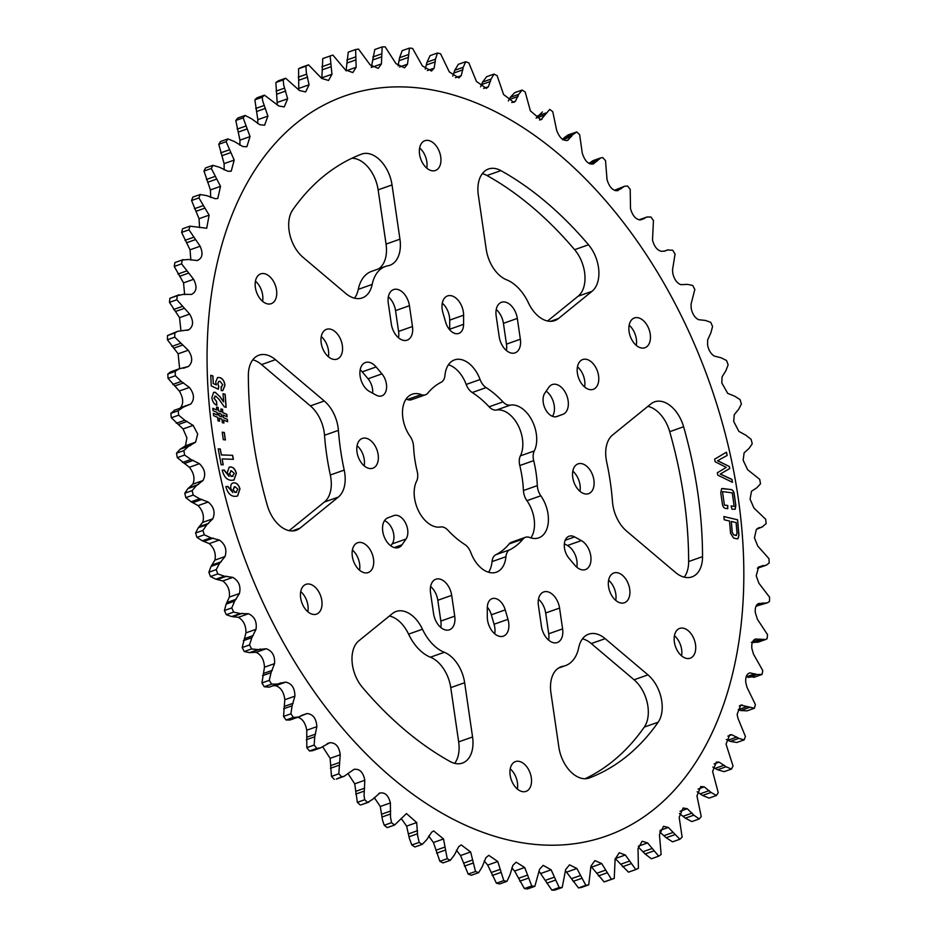 <?xml version="1.0" encoding="UTF-8"?>
<svg xmlns="http://www.w3.org/2000/svg" width="937" height="937" viewBox="0 0 937 937"><rect width="100%" height="100%" fill="white"/><g stroke="black" fill="none" stroke-linecap="round" stroke-linejoin="round"><path stroke-width="1.41" d="M550.534 321.332L558.475 318.521A30.218 19.138 70.5 0 1 554.751 320.618A30.218 19.138 70.5 0 1 528.421 302.862A40.303 25.522 70.5 0 0 506.589 279.8A30.218 19.138 -109.5 0 1 486.244 249.371L478.327 195.119A30.218 19.138 -109.5 0 1 488.493 169.011A30.218 19.138 -109.5 0 1 494.314 168.402A30.218 19.138 -109.5 0 1 500.873 170.616L486.982 175.524A30.218 19.138 70.5 0 0 482.321 173.65M338.409 430.364L324.518 435.272A30.218 19.138 70.5 0 0 310.393 405.897L324.284 400.989A30.218 19.138 -109.5 0 1 338.409 430.364A201.49 127.619 70.5 0 0 344.207 470.093A30.218 19.138 -109.5 0 1 338.304 497.102L300.027 528.152A30.218 19.138 -109.5 0 1 296.315 530.248A30.218 19.138 -109.5 0 1 267.291 505.324A332.096 210.345 70.5 0 1 248.352 375.444A30.218 19.138 -109.5 0 1 258.952 355.193A30.218 19.138 -109.5 0 1 264.773 354.584A30.218 19.138 -109.5 0 1 275.455 359.667L261.564 364.587A30.218 19.138 70.5 0 0 252.779 359.831M684.221 577.169A30.218 19.138 70.5 0 0 688.648 561.556L702.539 556.648A30.218 19.138 -109.5 0 1 691.939 576.899A30.218 19.138 -109.5 0 1 675.436 572.413L626.607 531.103A30.218 19.138 -109.5 0 1 612.482 501.728A201.49 127.619 70.5 0 0 606.684 462A30.218 19.138 -109.5 0 1 612.587 434.991L650.864 403.941A30.218 19.138 -109.5 0 1 654.576 401.844A30.218 19.138 -109.5 0 1 660.409 401.235A30.218 19.138 -109.5 0 1 683.6 426.768L669.709 431.676A30.218 19.138 70.5 0 0 647.865 406.365M378.536 268.907A30.218 19.138 70.5 0 0 386.056 244.1L399.947 239.193A30.218 19.138 -109.5 0 1 389.78 265.312A30.218 19.138 -109.5 0 1 387.918 265.803A40.303 25.522 70.5 0 0 385.435 266.459A40.303 25.522 70.5 0 0 372.176 284.438A30.218 19.138 -109.5 0 1 362.221 297.919A30.218 19.138 -109.5 0 1 345.718 293.433L302.92 257.218A30.218 19.138 -109.5 0 1 292.719 209.9A332.096 210.345 70.5 0 1 361.424 154.172A30.218 19.138 -109.5 0 1 361.729 154.055A30.218 19.138 -109.5 0 1 367.55 153.445A30.218 19.138 -109.5 0 1 392.029 184.94L378.138 189.848A30.218 19.138 70.5 0 0 353.659 158.353A30.218 19.138 70.5 0 0 351.902 158.259M309.023 584.02A15.8 10.002 -109.5 0 1 321.356 598.181A15.8 10.002 -109.5 0 1 316.507 614.133A15.8 10.002 -109.5 0 1 313.462 614.449A15.8 10.002 -109.5 0 1 301.117 600.289A15.8 10.002 -109.5 0 1 305.977 584.337A15.8 10.002 -109.5 0 1 309.023 584.02M300.73 591.61A15.8 10.002 -109.5 0 1 307.851 611.767M450.756 687.629A30.218 19.138 70.5 0 0 430.411 657.2L444.302 652.293A40.303 25.522 -109.5 0 1 422.47 629.231A30.218 19.138 70.5 0 0 401.961 610.865A30.218 19.138 70.5 0 0 396.14 611.463A30.218 19.138 70.5 0 0 392.416 613.571L358.871 640.779A30.218 19.138 -109.5 0 0 362.373 687.313A332.096 210.345 -109.5 0 0 450.018 761.476A30.218 19.138 -109.5 0 0 462.398 763.081A30.218 19.138 -109.5 0 0 472.564 736.974L464.647 682.722L450.756 687.629L458.673 741.881L472.564 736.974M518.512 761.277A15.8 10.002 -109.5 0 1 530.857 775.438A15.8 10.002 -109.5 0 1 525.997 791.39A15.8 10.002 -109.5 0 1 522.951 791.706A15.8 10.002 -109.5 0 1 510.618 777.546A15.8 10.002 -109.5 0 1 515.467 761.594A15.8 10.002 -109.5 0 1 518.512 761.277M510.232 768.867A15.8 10.002 -109.5 0 1 517.353 789.024M558.464 668.093L565.456 665.621A40.303 25.522 -109.5 0 0 578.715 647.654A30.218 19.138 -109.5 0 1 588.67 634.173A30.218 19.138 -109.5 0 1 594.491 633.564A30.218 19.138 -109.5 0 1 605.173 638.659L647.971 674.874A30.218 19.138 -109.5 0 1 658.172 722.193A332.096 210.345 -109.5 0 1 589.467 777.921A30.218 19.138 -109.5 0 1 589.162 778.038A30.218 19.138 -109.5 0 1 558.862 747.152L550.944 692.9A30.218 19.138 -109.5 0 1 561.111 666.781A30.218 19.138 -109.5 0 1 562.973 666.289L559.342 667.566M682.722 628.095A15.8 10.002 -109.5 0 1 695.055 642.255A15.8 10.002 -109.5 0 1 690.206 658.196A15.8 10.002 -109.5 0 1 687.161 658.512A15.8 10.002 -109.5 0 1 674.827 644.363A15.8 10.002 -109.5 0 1 679.676 628.411A15.8 10.002 -109.5 0 1 682.722 628.095M674.429 635.684A15.8 10.002 -109.5 0 1 681.562 655.841M268.169 303.998A15.8 10.002 70.5 0 0 271.215 303.682A15.8 10.002 70.5 0 0 276.064 287.729A15.8 10.002 70.5 0 0 263.73 273.569A15.8 10.002 70.5 0 0 260.685 273.897A15.8 10.002 70.5 0 0 255.836 289.838A15.8 10.002 70.5 0 0 268.169 303.998M262.571 301.316A15.8 10.002 70.5 0 0 255.438 281.159M432.379 170.815A15.8 10.002 70.5 0 0 435.424 170.487A15.8 10.002 70.5 0 0 440.273 154.546A15.8 10.002 70.5 0 0 427.94 140.386A15.8 10.002 70.5 0 0 424.894 140.702A15.8 10.002 70.5 0 0 420.034 156.655A15.8 10.002 70.5 0 0 432.379 170.815M426.768 168.133A15.8 10.002 70.5 0 0 419.647 147.976M641.868 348.072A15.8 10.002 70.5 0 0 644.914 347.756A15.8 10.002 70.5 0 0 649.774 331.803A15.8 10.002 70.5 0 0 637.429 317.643A15.8 10.002 70.5 0 0 634.384 317.959A15.8 10.002 70.5 0 0 629.535 333.912A15.8 10.002 70.5 0 0 641.868 348.072M636.27 345.39A15.8 10.002 70.5 0 0 629.149 325.233M486.127 387.613A90.666 57.426 70.5 0 1 502.993 401.891A12.813 8.117 70.5 0 0 508.686 405.159A12.813 8.117 70.5 0 0 510.325 405.124A27.7 17.545 70.5 0 1 531.888 420.268A27.7 17.545 70.5 0 1 534.277 450.955A12.813 8.117 70.5 0 0 533.68 460.629A90.666 57.426 70.5 0 1 537.323 485.624A12.813 8.117 70.5 0 0 540.813 495.778A27.7 17.545 70.5 0 1 538.681 537.873A27.7 17.545 70.5 0 1 533.352 538.424A27.7 17.545 70.5 0 1 529.639 537.475A12.813 8.117 70.5 0 0 525.458 537.299A12.813 8.117 70.5 0 0 522.998 539.068A90.666 57.426 70.5 0 1 509.775 549.785A12.813 8.117 70.5 0 0 505.933 556.707A27.7 17.545 70.5 0 1 496.352 572.202A27.7 17.545 70.5 0 1 491.011 572.765A27.7 17.545 70.5 0 1 470.807 552.561A12.813 8.117 70.5 0 0 464.764 544.479A90.666 57.426 70.5 0 1 447.898 530.201A12.813 8.117 70.5 0 0 440.566 526.969A27.7 17.545 70.5 0 1 437.005 527.062A27.7 17.545 70.5 0 1 417.82 509.388A27.7 17.545 70.5 0 1 416.614 481.138A12.813 8.117 70.5 0 0 417.211 471.463A90.666 57.426 70.5 0 1 413.568 446.469A12.813 8.117 70.5 0 0 410.078 436.314A27.7 17.545 70.5 0 1 412.21 394.219A27.7 17.545 70.5 0 1 421.252 394.618A12.813 8.117 70.5 0 0 422.974 395.051A12.813 8.117 70.5 0 0 425.433 394.793A12.813 8.117 70.5 0 0 427.893 393.025A90.666 57.426 70.5 0 1 441.116 382.308A12.813 8.117 70.5 0 0 444.958 375.386A27.7 17.545 70.5 0 1 454.539 359.89A27.7 17.545 70.5 0 1 480.084 379.532A12.813 8.117 70.5 0 0 486.127 387.613L472.236 392.521A90.666 57.426 -109.5 0 1 489.102 406.799A12.813 8.117 -109.5 0 0 494.795 410.066A12.813 8.117 -109.5 0 0 496.434 410.031A27.7 17.545 -109.5 0 1 517.997 425.175A27.7 17.545 -109.5 0 1 520.386 455.862A12.813 8.117 -109.5 0 0 519.789 465.537A90.666 57.426 -109.5 0 1 523.432 490.531A12.813 8.117 -109.5 0 0 526.922 500.686A27.7 17.545 -109.5 0 1 530.892 537.908M425.433 394.793L411.542 399.701A12.813 8.117 -109.5 0 1 409.071 399.958A12.813 8.117 -109.5 0 1 407.361 399.525A27.7 17.545 -109.5 0 0 406.108 399.092M365.125 572.87A15.8 10.002 70.5 0 0 368.171 572.554A15.8 10.002 70.5 0 0 373.031 556.601A15.8 10.002 70.5 0 0 360.686 542.441A15.8 10.002 70.5 0 0 357.641 542.757A15.8 10.002 70.5 0 0 352.792 558.71A15.8 10.002 70.5 0 0 365.125 572.87M352.406 550.031A15.8 10.002 -109.5 0 1 359.527 570.188M621.336 603.077A15.8 10.002 70.5 0 0 624.382 602.76A15.8 10.002 70.5 0 0 629.242 586.82A15.8 10.002 70.5 0 0 616.897 572.659A15.8 10.002 70.5 0 0 613.852 572.975A15.8 10.002 70.5 0 0 609.003 588.928A15.8 10.002 70.5 0 0 621.336 603.077M608.617 580.249A15.8 10.002 -109.5 0 1 615.738 600.406M571.722 535.941A13.704 8.679 70.5 0 0 569.087 536.222A13.704 8.679 70.5 0 0 564.273 545.252A13.704 8.679 70.5 0 0 568.946 558.218L574.768 565.14A15.8 10.002 -109.5 0 0 585.461 569.567A15.8 10.002 -109.5 0 0 590.778 556.016A15.8 10.002 -109.5 0 0 581.35 540.59L574.65 536.924A13.704 8.679 70.5 0 0 571.722 535.941M538.424 605.583A15.8 10.002 -109.5 0 1 543.729 591.938A15.8 10.002 -109.5 0 1 546.775 591.622A15.8 10.002 -109.5 0 1 559.565 608.078L562.598 628.879A15.8 10.002 70.5 0 1 557.292 642.524A15.8 10.002 70.5 0 1 541.457 626.384L538.424 605.583M494.748 598.38A13.704 8.679 70.5 0 0 492.112 598.649A13.704 8.679 70.5 0 0 487.31 607.762L487.287 616.886A15.8 10.002 -109.5 0 0 503.356 636.164A15.8 10.002 -109.5 0 0 507.971 619.322L505.242 609.882A13.704 8.679 70.5 0 0 494.748 598.38M430.54 592.863A15.8 10.002 -109.5 0 1 435.857 579.218A15.8 10.002 -109.5 0 1 438.903 578.902A15.8 10.002 -109.5 0 1 451.693 595.358L454.726 616.159A15.8 10.002 70.5 0 1 449.409 629.805A15.8 10.002 70.5 0 1 433.573 613.665L430.54 592.863M396.55 515.28A13.704 8.679 70.5 0 0 393.915 515.561A13.704 8.679 70.5 0 0 393.809 515.596L387.965 517.786A15.8 10.002 -109.5 0 0 383.936 536.069A15.8 10.002 -109.5 0 0 398.6 547.536A15.8 10.002 -109.5 0 0 402.067 544.784L406.037 539.009A13.704 8.679 70.5 0 0 406.342 524.755A13.704 8.679 70.5 0 0 396.55 515.28M329.555 329.004A15.8 10.002 -109.5 0 1 341.888 343.165A15.8 10.002 -109.5 0 1 337.039 359.117A15.8 10.002 -109.5 0 1 333.994 359.433A15.8 10.002 -109.5 0 1 321.649 345.273A15.8 10.002 -109.5 0 1 326.509 329.332A15.8 10.002 -109.5 0 1 329.555 329.004M328.383 356.751A15.8 10.002 70.5 0 0 321.262 336.594M585.766 359.222A15.8 10.002 -109.5 0 1 598.099 373.383A15.8 10.002 -109.5 0 1 593.25 389.335A15.8 10.002 -109.5 0 1 590.205 389.651A15.8 10.002 -109.5 0 1 577.86 375.491A15.8 10.002 -109.5 0 1 582.72 359.539A15.8 10.002 -109.5 0 1 585.766 359.222M584.594 386.969A15.8 10.002 70.5 0 0 577.473 366.812M442.92 312.771A15.8 10.002 -109.5 0 1 447.535 295.928A15.8 10.002 -109.5 0 1 450.58 295.612A15.8 10.002 -109.5 0 1 463.604 315.207L463.581 324.331A13.704 8.679 -109.5 0 1 458.779 333.443A13.704 8.679 -109.5 0 1 445.649 322.211L442.92 312.771M388.293 303.213A15.8 10.002 -109.5 0 1 393.599 289.568A15.8 10.002 -109.5 0 1 396.644 289.252A15.8 10.002 -109.5 0 1 409.434 305.708L412.467 326.509A15.8 10.002 -109.5 0 1 407.162 340.154A15.8 10.002 -109.5 0 1 391.326 324.015L388.293 303.213M496.165 315.933A15.8 10.002 -109.5 0 1 501.482 302.288A15.8 10.002 -109.5 0 1 504.516 301.972A15.8 10.002 -109.5 0 1 517.318 318.428L520.351 339.229A15.8 10.002 -109.5 0 1 515.034 352.874A15.8 10.002 -109.5 0 1 499.198 336.734L496.165 315.933M548.824 387.309A15.8 10.002 -109.5 0 1 552.291 384.557A15.8 10.002 -109.5 0 1 555.325 384.24A15.8 10.002 -109.5 0 1 567.646 398.307A15.8 10.002 -109.5 0 1 562.926 414.306L557.082 416.496A13.704 8.679 -109.5 0 1 556.976 416.532A13.704 8.679 -109.5 0 1 545.404 409.2A13.704 8.679 -109.5 0 1 544.854 393.083L548.824 387.309M369.541 391.502A15.8 10.002 -109.5 0 1 360.113 376.077A15.8 10.002 -109.5 0 1 365.43 362.525A15.8 10.002 -109.5 0 1 368.475 362.209A15.8 10.002 -109.5 0 1 376.124 366.953L381.945 373.875A13.704 8.679 -109.5 0 1 386.618 386.829A13.704 8.679 -109.5 0 1 381.804 395.871A13.704 8.679 -109.5 0 1 376.241 395.168L369.541 391.502M365.348 438.106A15.8 10.002 -109.5 0 1 377.681 452.266A15.8 10.002 -109.5 0 1 372.832 468.219A15.8 10.002 -109.5 0 1 369.787 468.535A15.8 10.002 -109.5 0 1 357.454 454.375A15.8 10.002 -109.5 0 1 362.303 438.434A15.8 10.002 -109.5 0 1 365.348 438.106M364.188 465.853A15.8 10.002 70.5 0 0 357.056 445.696M581.104 463.557A15.8 10.002 -109.5 0 1 593.437 477.718A15.8 10.002 -109.5 0 1 588.588 493.658A15.8 10.002 -109.5 0 1 585.543 493.975A15.8 10.002 -109.5 0 1 573.21 479.826A15.8 10.002 -109.5 0 1 578.059 463.874A15.8 10.002 -109.5 0 1 581.104 463.557M579.944 491.304A15.8 10.002 70.5 0 0 572.812 471.147M212.816 435.073A392.427 248.551 70.5 0 0 530.576 843.944A392.427 248.551 70.5 0 0 738.075 497.02A392.427 248.551 70.5 0 0 420.315 88.148A392.427 248.551 70.5 0 0 212.816 435.073M224.166 169.948L224.107 163.647L218.766 144.286L226.122 141.686L234.203 160.086L231.216 171.202L227.914 171.295L219.422 167.231L212.863 165.345A435.073 275.572 70.5 0 0 211.34 168.449L220.523 186.346L217.794 198.457L215.229 198.703L206.679 195.622L200.178 194.521A435.073 275.572 70.5 0 0 198.913 197.906L209.127 215.147L206.702 228.241L189.942 226.157A435.073 275.572 70.5 0 0 188.969 229.811L200.131 246.232C203.411 253.833 202.357 258.6 196.969 260.533L188.524 259.49L182.27 259.994A435.073 275.572 70.5 0 0 181.579 263.859L193.619 279.308C197.344 286.699 196.653 291.735 191.558 294.405L183.265 294.382L177.234 295.694A435.073 275.572 70.5 0 0 176.835 299.758L189.637 314.094C193.783 321.204 193.479 326.451 188.7 329.824L177.597 331.335L174.856 332.951A435.073 275.572 70.5 0 0 174.762 337.168L188.22 350.251C192.764 357.02 192.835 362.432 188.419 366.484L178.744 368.979L175.172 371.427A435.073 275.572 70.5 0 0 175.371 375.749L181.251 381.453L189.403 387.461C194.287 393.821 194.732 399.349 190.726 404.058L183.312 407.138L178.182 410.769A435.073 275.572 70.5 0 0 178.674 415.173L184.8 420.256L193.139 425.398L197.695 434.018L195.599 442.194L188.595 446.27L183.851 450.615A435.073 275.572 70.5 0 0 184.636 455.054L190.949 459.493L199.429 463.698C204.898 469.074 206.081 474.684 202.978 480.552L196.442 485.589L192.132 490.625A435.073 275.572 70.5 0 0 193.209 495.052L199.651 498.8L208.201 502.033C213.894 506.835 215.428 512.422 212.816 518.793L206.796 524.743L202.942 530.412A435.073 275.572 70.5 0 0 204.301 534.793L210.825 537.815L219.363 540.04C225.243 544.233 227.117 549.726 225.009 556.555L219.563 563.371L216.201 569.626A435.073 275.572 70.5 0 0 217.817 573.924L224.376 576.185L232.833 577.391C238.841 580.917 241.043 586.293 239.45 593.508L234.625 601.132L231.779 607.914A435.073 275.572 70.5 0 0 233.641 612.095L240.177 613.571L248.492 613.735C254.571 616.581 257.078 621.77 256.024 629.301L251.83 637.664L249.523 644.937A435.073 275.572 70.5 0 0 251.62 648.943L258.085 649.622L266.178 648.755C272.292 650.875 275.08 655.841 274.553 663.63L271.051 672.661L269.294 680.344A435.073 275.572 70.5 0 0 271.601 684.151L277.926 684.033L280.678 682.909M174.821 410.137L170.827 413.369A435.073 275.572 70.5 0 0 171.33 417.761L183.055 428.959L186.92 437.837L185.503 445.754L180.103 449.268L176.496 453.215A435.073 275.572 70.5 0 0 177.292 457.654L189.344 467.258C193.9 472.974 195.083 478.596 192.893 484.124L187.95 488.587L184.776 493.213A435.073 275.572 70.5 0 0 185.854 497.652L191.16 501.799L198.105 505.593C202.896 510.735 204.43 516.322 202.732 522.354L198.304 527.742L195.599 533.012A435.073 275.572 70.5 0 0 196.946 537.393L202.333 540.813L209.279 543.612C214.245 548.133 216.119 553.638 214.924 560.115L211.071 566.37L208.857 572.226A435.073 275.572 70.5 0 0 210.474 576.524L215.885 579.183L222.748 580.952C227.843 584.829 230.045 590.193 229.366 597.068L226.133 604.131L224.423 610.514A435.073 275.572 70.5 0 0 226.285 614.695L231.685 616.569L238.408 617.307C243.573 620.481 246.08 625.67 245.939 632.873L242.179 647.537A435.073 275.572 70.5 0 0 244.276 651.543L249.593 652.632L256.094 652.316C261.294 654.787 264.082 659.742 264.468 667.203L261.938 682.944A435.073 275.572 70.5 0 0 264.257 686.751L269.118 687.161L277.926 684.033M280.011 683.178L285.75 682.124C291.829 683.506 294.874 688.191 294.897 696.179L292.086 705.795L290.903 713.818A435.073 275.572 70.5 0 0 293.398 717.402L298.118 717.121L307.02 713.537C313.028 714.17 316.308 718.538 316.847 726.643L314.762 736.763L314.141 745.056A435.073 275.572 70.5 0 0 316.811 748.37L320.36 747.937L329.801 742.713C335.68 742.596 339.147 746.613 340.225 754.765L338.819 773.786A435.073 275.572 70.5 0 0 341.642 776.808L344.031 776.351L354.034 769.336M353.87 769.394C359.574 768.516 363.228 772.135 364.809 780.263L364.06 795.782L364.704 799.741A435.073 275.572 70.5 0 0 367.644 802.435L372.938 799.156L379.848 792.971M379.04 793.334C384.521 791.706 388.305 794.904 390.378 802.939L390.506 817.193L391.561 822.674A435.073 275.572 70.5 0 0 394.594 825.028L387.239 827.617L394.594 825.028L406.471 813.562L416.696 822.557L417.597 835.406L419.155 842.398A435.073 275.572 70.5 0 0 422.247 844.378L426.768 839.657L431.699 832.15L433.667 830.92L443.529 838.955L447.218 858.714A435.073 275.572 70.5 0 0 450.357 860.307L454.422 854.931L458.708 846.685L461.18 844.893L470.643 851.979L475.516 871.492A435.073 275.572 70.5 0 0 478.655 872.687L482.25 866.702L485.858 857.765L488.774 855.34L497.77 861.513L503.778 880.604A435.073 275.572 70.5 0 0 506.905 881.389L509.997 874.842L512.902 865.308L516.193 862.181L524.685 867.486L531.759 885.98A435.073 275.572 70.5 0 0 534.828 886.332L539.583 869.243L543.179 865.355L551.132 869.817L559.19 887.55A435.073 275.572 70.5 0 0 562.2 887.491L565.679 869.524L569.509 864.828L576.887 868.494L585.848 885.324A435.073 275.572 70.5 0 0 588.741 884.844L590.931 866.163L594.925 860.599L601.695 863.539L611.463 879.304A435.073 275.572 70.5 0 0 614.239 878.414L615.117 859.182L619.216 852.729L625.342 854.989L635.825 869.559A435.073 275.572 70.5 0 0 638.437 868.259L638.015 848.653L642.138 841.262L647.619 842.925L658.699 856.172A435.073 275.572 70.5 0 0 661.135 854.462L659.437 834.668L663.501 826.305L668.327 827.453L679.887 839.259A435.073 275.572 70.5 0 0 682.124 837.174L679.173 817.345L683.108 808.01L687.266 808.713L693.848 815.167L699.201 818.973A435.073 275.572 70.5 0 0 701.216 816.525L696.941 795.911L700.782 786.53L704.261 786.881L711.042 792.444L716.454 795.501A435.073 275.572 70.5 0 0 718.234 792.714L712.612 771.42L716.36 762.062L719.171 762.144L726.07 766.771L731.492 769.066A435.073 275.572 70.5 0 0 733.015 765.951L726.046 744.154L729.7 734.831L731.856 734.737L738.813 738.379L744.177 739.89A435.073 275.572 70.5 0 0 745.43 736.494L737.958 718.281L737.126 714.369L740.687 705.092L754.402 708.243A435.073 275.572 70.5 0 0 755.386 704.589L746.953 687.196L745.747 682.335C745.395 676.737 746.859 673.586 750.127 672.895L756.967 674.511L762.074 674.417A435.073 275.572 70.5 0 0 762.765 670.541L753.465 654.12L751.837 648.345C751.439 643.192 752.669 640.088 755.527 639.034L765.623 639.514L767.122 638.706A435.073 275.572 70.5 0 0 767.52 634.642L757.447 619.345L755.327 612.704C754.894 607.996 755.913 604.962 758.384 603.615L758.958 603.393M749.213 673.094L748.37 673.516M753.852 677.381L762.074 674.417M758.384 603.615L767.298 602.878L769.5 601.449A435.073 275.572 70.5 0 0 769.593 597.232L758.865 583.189L756.206 575.74L758.665 566.944L766.349 565.152L769.183 562.973A435.073 275.572 70.5 0 0 768.972 558.651L757.693 545.978L754.449 537.779L756.358 529.382L762.8 526.688L757.307 528.62M759.31 527.566L758.431 527.953M757.436 528.538L762.179 526.863L766.173 523.631A435.073 275.572 70.5 0 0 765.67 519.239L753.945 508.041L750.08 499.163L751.497 491.246L756.897 487.732L760.504 483.785A435.073 275.572 70.5 0 0 759.708 479.346L747.656 469.742L743.146 460.254L744.107 452.876L749.05 448.413L752.224 443.787A435.073 275.572 70.5 0 0 751.146 439.348L745.84 435.201L738.895 431.407L733.694 421.392L734.268 414.646L738.696 409.258L741.401 403.988A435.073 275.572 70.5 0 0 740.054 399.607L734.667 396.187L727.721 393.388L721.806 382.94L722.076 376.885L725.929 370.63L728.143 364.774A435.073 275.572 70.5 0 0 726.526 360.476L721.115 357.817L714.252 356.048C710.937 353.963 708.723 350.368 707.611 345.238L707.634 339.932L710.867 332.869L712.577 326.486A435.073 275.572 70.5 0 0 710.714 322.305L705.315 320.431L698.592 319.693C694.973 317.877 692.513 314.188 691.225 308.624L691.061 304.127L694.821 289.463A435.073 275.572 70.5 0 0 692.724 285.457L687.407 284.368L680.906 284.684C676.982 283.197 674.289 279.449 672.801 273.44L672.532 269.797L675.062 254.056A435.073 275.572 70.5 0 0 672.743 250.249L667.566 249.968L665.422 250.87M766.349 565.152L757.377 568.279M767.298 602.878L756.054 606.145M765.623 639.514L757.939 642.232L751.369 642.278M754.73 677.006L746.098 676.901M754.402 708.243L747.058 710.843L740.652 710.539L738.262 709.649L747.222 706.486M744.177 739.89L736.822 742.479L730.321 741.378L726.304 739.492M731.492 769.066L724.137 771.655L717.578 769.769L712.834 767.052M716.454 795.501L709.098 798.101L702.551 795.443L697.14 791.788M699.201 818.973L691.846 821.573L685.357 818.165L679.36 813.48M679.887 839.259L672.543 841.848L666.16 837.737L659.66 831.939M658.699 856.172L651.356 858.772L645.136 853.982L638.495 847.224M635.825 869.559L628.469 872.16L615.258 858.561L625.342 854.989M601.695 863.539L591.61 867.112L604.119 881.904A435.073 275.572 70.5 0 0 606.883 881.003L614.239 878.414M565.362 870.625L578.492 887.925A435.073 275.572 70.5 0 0 581.397 887.444L588.741 884.844M538.927 871.105L551.846 890.15A435.073 275.572 70.5 0 0 554.845 890.091L562.2 887.491M511.789 867.838L514.6 871.047L524.404 888.569A435.073 275.572 70.5 0 0 527.484 888.932L534.828 886.332M484.206 860.857L487.685 865.085L496.423 883.204A435.073 275.572 70.5 0 0 499.55 883.978L506.905 881.389M456.413 850.222L460.547 855.54L468.16 874.092A435.073 275.572 70.5 0 0 471.311 875.275L478.655 872.687M428.654 836.038L433.444 842.515L439.875 861.314A435.073 275.572 70.5 0 0 443.002 862.907L450.357 860.307M401.188 818.423L406.611 826.118L409.352 838.322L411.8 844.987A435.073 275.572 70.5 0 0 414.892 846.966L422.247 844.378M374.238 797.551L380.293 806.499L382.483 820.027L384.217 825.274A435.073 275.572 70.5 0 0 387.239 827.617M368.92 802.095L361.354 804.766L367.644 802.435M348.002 773.575L354.725 783.836L357.36 802.33A435.073 275.572 70.5 0 0 360.288 805.035M344.031 776.351L336.278 779.092L341.642 776.808M322.644 746.707L330.14 758.326L331.475 776.386A435.073 275.572 70.5 0 0 334.286 779.408M320.36 747.937L312.396 750.748L309.468 750.97L316.811 748.37M296.935 717.098C302.03 718.07 305.31 722.45 306.762 730.216L306.797 747.656A435.073 275.572 70.5 0 0 309.468 750.97M298.118 717.121L289.943 720.014L286.054 719.991L293.398 717.402M273.135 685.732L275.665 685.685C280.842 687.407 283.888 692.092 284.813 699.74L283.548 716.418A435.073 275.572 70.5 0 0 286.054 719.991M664.86 251.046L661.335 251.315C657.142 250.226 654.202 246.454 652.503 240.013L653.452 220.582A435.073 275.572 70.5 0 0 650.946 217.009L647.057 216.986L640.065 219.902C635.637 219.281 632.452 215.522 630.507 208.611L630.203 189.344A435.073 275.572 70.5 0 0 627.532 186.03L624.604 186.252L617.296 190.715C612.646 190.656 609.226 186.931 607.024 179.553L605.525 160.614A435.073 275.572 70.5 0 0 602.714 157.592L600.722 157.908L593.215 164.034C588.424 164.596 584.782 160.977 582.275 153.164L579.64 134.67A435.073 275.572 70.5 0 0 576.712 131.965L572.554 134.846L568.045 140.093C563.488 141.405 559.705 138.207 556.707 130.501L552.783 111.726A435.073 275.572 70.5 0 0 549.761 109.383L540.883 119.784L530.389 110.882L525.2 92.013A435.073 275.572 70.5 0 0 522.108 90.034L518.723 94.344L515.397 101.278L513.792 102.391L503.556 94.485L497.125 75.686A435.073 275.572 70.5 0 0 493.998 74.093L491.07 79.059L488.376 86.754L486.362 88.383L476.453 81.46L468.84 62.908A435.073 275.572 70.5 0 0 465.689 61.725L463.241 67.3L461.227 75.674L458.849 77.912L449.315 71.915L440.577 53.796A435.073 275.572 70.5 0 0 437.45 53.022L435.494 59.16L434.182 68.132L431.488 71.036L422.4 65.953L412.596 48.431A435.073 275.572 70.5 0 0 409.516 48.068L407.501 64.196L404.55 67.851L395.953 63.622L385.154 46.85A435.073 275.572 70.5 0 0 382.155 46.909L381.418 63.915L378.255 68.366L370.197 64.934L358.508 49.075A435.073 275.572 70.5 0 0 355.603 49.556L356.165 67.277L352.851 72.582L345.39 69.888L332.881 55.096A435.073 275.572 70.5 0 0 330.117 55.997L331.967 74.246L328.571 80.465L321.742 78.439L308.531 64.84A435.073 275.572 70.5 0 0 305.907 66.152L306.317 72.571L309.069 84.787L305.626 91.943L299.465 90.514L285.644 78.228A435.073 275.572 70.5 0 0 283.208 79.938L283.7 85.033L287.647 98.772L284.239 106.9L278.757 105.986L264.457 95.152A435.073 275.572 70.5 0 0 262.219 97.237L262.688 100.938L267.912 116.094L264.585 125.207L259.83 124.715L251.643 118.835L245.154 115.427A435.073 275.572 70.5 0 0 243.14 117.875L250.05 136.591L246.864 146.711L242.824 146.559L234.449 141.557L227.902 138.899A435.073 275.572 70.5 0 0 226.122 141.686M239.86 145.212L239.954 140.163L235.784 120.475L243.14 117.875M257.64 123.52L257.827 119.655L254.876 99.826L262.219 97.237M277.34 105.061L275.865 82.538L283.208 79.938M298.786 89.999L298.563 68.741L305.907 66.152M331.967 74.246L321.883 77.818L322.761 58.586L330.117 55.997M731.926 479.404L732.5 482.321L717.824 475.188L717.344 472.763L726.292 467.399L715.154 461.754L714.638 459.177L726.491 452.161L727.147 455.452L717.672 460.699L729.349 466.509L729.747 468.512L720.319 474.017L731.926 479.404L732.359 482.25M227.094 416.766L223.088 415.044L223.369 417.597L227.363 419.319L227.621 421.744L223.627 420.022L223.943 423.02L222.35 422.704L221.987 419.307L219.258 418.113L219.586 421.181L217.993 420.865L217.618 417.387L213.613 415.653L213.355 413.24L217.361 414.986L217.091 412.409L213.086 410.675L212.828 408.251L216.834 409.996L216.517 407.091L218.122 407.408L218.473 410.722L221.202 411.917L220.886 408.954L222.479 409.27L222.842 412.62L226.836 414.353L227.094 416.766M218.216 448.882L220.289 448.964L221.39 454.913L232.634 455.312L233.383 459.317L222.139 458.919L223.217 464.799L221.144 464.717L218.216 448.882M226.004 487.24L225.852 486.596L227.89 486.397L232.903 492.557L230.9 488.751C230.326 485.015 231.334 483.035 233.934 482.813C236.733 482.801 238.748 484.827 239.966 488.903L237.588 496.001L235.515 496.341C231.146 496.598 227.972 493.565 226.004 487.24M232.903 483.035L233.817 482.848C236.616 482.848 238.63 484.874 239.849 488.95L239.966 488.903M727.744 508.674L726.14 508.463C723.961 508.334 722.685 506.694 722.31 503.544L720.776 492.686L721.642 488.645L730.45 489.465C732.629 489.606 733.917 491.257 734.28 494.408L735.814 505.277L735.217 509.224L731.984 509.213L731.106 505.933L734.163 506.32L732.265 492.862L722.486 491.609L724.383 505.066L727.756 505.5L727.744 508.674M444.302 652.293A30.218 19.138 -109.5 0 1 464.647 682.722M565.456 665.621A40.303 25.522 -109.5 0 1 562.973 666.289M702.539 556.648A332.096 210.345 70.5 0 0 683.6 426.768M547.571 321.004L578.129 296.221A30.218 19.138 70.5 0 0 574.627 249.687L588.518 244.78A332.096 210.345 70.5 0 0 500.873 170.616M588.518 244.78A30.218 19.138 -109.5 0 1 592.02 291.313L578.129 296.221M558.475 318.521L592.02 291.313M324.284 400.989L275.455 359.667M399.947 239.193L392.029 184.94M736.646 538.763L733.589 538.037L730.567 533.34L729.501 521.019L724.16 519.754L723.879 516.545L737.606 519.789L738.953 535.332L737.958 538.775L736.646 538.763M222.374 470.761L222.233 470.128L224.294 470.058L229.143 476.418L227.246 472.564L229.237 467.153L230.49 466.931C233.313 467.094 235.269 469.214 236.37 473.29L234.016 480.025L231.65 480.294C227.246 480.271 224.154 477.097 222.374 470.761M222.21 432.203L224.306 432.449L225.395 439.933L223.287 439.676L222.21 432.203M215.815 396.164L214.046 398.12L216.564 401.481L216.845 405.276C213.987 404.128 212.336 401.54 211.891 397.499L213.636 392.31L215.287 392.322L220.031 396.726L223.627 401.903L223.018 393.739L225.161 394.29L226.133 407.326L224.306 406.845L219.141 399.467L215.815 396.164L214.796 396.175M221.085 386.922L222.748 384.814L220.136 381.359L218.836 381.312L217.899 383.643L218.743 386.419L218.333 389.23L211.223 385.88L210.766 375.268L212.933 375.96L213.261 383.491L216.353 384.943L215.686 381.921L217.595 377.517L220.054 377.623C222.959 378.817 224.587 381.441 224.915 385.494L222.795 390.635L221.249 390.647L221.085 386.922L221.811 386.911M430.411 657.2A40.303 25.522 -109.5 0 1 408.579 634.138A30.218 19.138 70.5 0 0 389.429 615.996M454.679 763.35A30.218 19.138 70.5 0 0 458.673 741.881M658.172 722.193L644.281 727.1A332.096 210.345 -109.5 0 1 585.098 778.741M644.281 727.1A30.218 19.138 70.5 0 0 634.08 679.782L647.971 674.874M582.498 638.823A30.218 19.138 -109.5 0 1 591.282 643.567L634.08 679.782M574.627 249.687A332.096 210.345 70.5 0 0 486.982 175.524M338.304 497.102L324.413 502.009L289.135 530.635M324.413 502.009A30.218 19.138 70.5 0 0 330.316 475L344.207 470.093M324.518 435.272A201.49 127.619 70.5 0 0 330.316 475M310.393 405.897L261.564 364.587M430.61 586.492A15.8 10.002 70.5 0 1 437.802 600.266L440.835 621.067A15.8 10.002 -109.5 0 1 440.765 627.439M494.701 633.799A15.8 10.002 70.5 0 0 494.08 624.229L507.971 619.322M487.322 607.188A13.704 8.679 -109.5 0 1 491.351 614.789L494.08 624.229M576.805 567.213A15.8 10.002 70.5 0 0 567.459 545.498L581.35 540.59M564.355 543.8L567.459 545.498M538.494 599.212A15.8 10.002 70.5 0 1 545.674 612.985L548.707 633.787A15.8 10.002 -109.5 0 1 548.649 640.17M384.51 520.667A13.704 8.679 -109.5 0 1 392.919 530.951A13.704 8.679 -109.5 0 1 392.146 543.917L390.811 545.849M449.678 329.812A13.704 8.679 70.5 0 0 449.69 329.238L449.713 320.114A15.8 10.002 70.5 0 0 442.299 303.201M398.506 337.788A15.8 10.002 70.5 0 0 398.576 331.417L395.543 310.615A15.8 10.002 70.5 0 0 388.351 296.83M506.39 350.508A15.8 10.002 70.5 0 0 506.46 344.137L503.427 323.335A15.8 10.002 70.5 0 0 496.235 309.561M552.49 416.333A15.8 10.002 70.5 0 0 546.189 391.151M372.645 393.2A13.704 8.679 70.5 0 0 368.054 378.782L362.232 371.86A15.8 10.002 70.5 0 0 360.195 369.787M505.933 556.707L492.042 561.614A27.7 17.545 -109.5 0 1 488.552 572.249M492.042 561.614A12.813 8.117 -109.5 0 1 495.884 554.692A90.666 57.426 -109.5 0 0 509.107 543.975A12.813 8.117 -109.5 0 1 511.567 542.207L525.458 537.299M472.236 392.521A12.813 8.117 -109.5 0 1 466.193 384.439A27.7 17.545 -109.5 0 0 448.448 364.751M688.648 561.556A332.096 210.345 70.5 0 0 669.709 431.676M385.435 266.459L371.544 271.379A40.303 25.522 70.5 0 0 358.285 289.346A30.218 19.138 -109.5 0 1 354.502 298.177M386.056 244.1L378.138 189.848M663.864 251.268L667.882 249.839L663.923 251.257M618.256 190.457L617.296 190.715M576.712 131.965L568.08 134.905L564.062 137.844L572.554 134.846M566.674 140.585L567.389 140.409M198.07 260.275L196.969 260.533M174.926 262.583L183.148 259.619L174.926 262.583A435.073 275.572 70.5 0 0 174.235 266.459L181.579 263.859M187.248 330.339L187.997 330.093M183.312 407.138L174.2 410.312M179.693 408.38L180.642 407.618C183.734 403.261 183.289 397.733 179.307 391.022L168.028 378.349L175.371 375.749M178.744 368.979L170.651 371.848L167.817 374.027A435.073 275.572 70.5 0 0 168.028 378.349M179.623 368.721L178.135 353.811L167.407 339.768L174.762 337.168M177.597 331.335L167.5 335.551A435.073 275.572 70.5 0 0 167.407 339.768M180.946 330.855L179.553 317.655L169.48 302.358L176.835 299.758M179.061 294.768L169.878 298.294A435.073 275.572 70.5 0 0 169.48 302.358M184.648 294.581L183.535 282.88L174.235 266.459M190.855 260.088L190.047 249.804L181.614 232.411L188.969 229.811M189.942 226.157L182.598 228.757A435.073 275.572 70.5 0 0 181.614 232.411M199.558 227.644L199.042 218.719L191.57 200.506L198.913 197.906M200.178 194.521L192.823 197.11A435.073 275.572 70.5 0 0 191.57 200.506M210.696 197.508L210.427 189.906L203.985 171.049L211.34 168.449M212.863 165.345L205.508 167.934A435.073 275.572 70.5 0 0 203.985 171.049M227.902 138.899L220.546 141.499A435.073 275.572 70.5 0 0 218.766 144.286M245.154 115.427L237.799 118.027A435.073 275.572 70.5 0 0 235.784 120.475M264.457 95.152L257.113 97.741A435.073 275.572 70.5 0 0 254.876 99.826M285.644 78.228L278.301 80.828A435.073 275.572 70.5 0 0 275.865 82.538M308.531 64.84L301.175 67.441A435.073 275.572 70.5 0 0 298.563 68.741M346.069 70.837L348.259 52.156L355.603 49.556M371.321 67.476L374.8 49.509L382.155 46.909M398.073 65.895L399.607 57.719L402.172 50.668L409.516 48.068M425.211 69.162L427.003 62.158L430.095 55.611L437.45 53.022M452.794 76.143L454.75 70.298L458.345 64.313L465.689 61.725M480.599 86.778L482.578 82.069L486.643 76.693L493.998 74.093M508.346 100.962L510.232 97.343L514.753 92.622L522.108 90.034M545.076 114.946L536.116 118.109L542.406 111.971M562.528 139.742L564.062 137.844M588.998 163.436L592.969 160.649L600.722 157.908M614.356 190.293L624.604 186.252M604.119 881.904L611.463 879.304M578.492 887.925L585.848 885.324M551.846 890.15L559.19 887.55M524.404 888.569L531.759 885.98M496.423 883.204L503.778 880.604M468.16 874.092L475.516 871.492M439.875 861.314L447.218 858.714M411.8 844.987L419.155 842.398M384.217 825.274L391.561 822.674M357.36 802.33L364.704 799.741M331.475 776.386L338.819 773.786M306.797 747.656L314.141 745.056M283.548 716.418L290.903 713.818M264.257 686.751L271.601 684.151M261.938 682.944L269.294 680.344M244.276 651.543L251.62 648.943M242.179 647.537L249.523 644.937M226.285 614.695L233.641 612.095M224.423 610.514L231.779 607.914M210.474 576.524L217.817 573.924M208.857 572.226L216.201 569.626M196.946 537.393L204.301 534.793M195.599 533.012L202.942 530.412M185.854 497.652L193.209 495.052M184.776 493.213L192.132 490.625M177.292 457.654L184.636 455.054M176.496 453.215L183.851 450.615M171.33 417.761L178.674 415.173M170.827 413.369L178.182 410.769M167.817 374.027L175.172 371.427M167.5 335.551L174.856 332.951M169.878 298.294L177.234 295.694M721.584 488.669L723.329 488.552M723.212 488.587L730.333 489.501C732.511 489.653 733.8 491.304 734.163 494.455L734.28 494.408M734.163 494.455L735.814 505.277M735.697 505.312L735.018 509.295M731.118 505.992L734.163 506.32M724.383 505.066L722.486 491.609M724.266 505.102L727.756 505.5M727.639 505.547L727.627 508.65M723.879 516.615L737.606 519.789M737.489 519.836L738.836 535.367L737.899 538.798M735.686 535.425L737.056 533.633L736.095 522.588L731.305 521.452L732.148 532.544L733.776 534.968L736.541 535.425M732.148 532.544L733.894 534.933L736.482 535.449M731.305 521.452L732.265 532.497M225.864 486.631L227.89 486.397M227.867 486.807L232.903 492.557M232.844 483.047L233.817 482.848M239.849 488.95L237.529 496.024M234.273 486.783L233.219 489.723L235.105 492.417L236.663 492.194M234.789 486.69L233.102 489.77L234.988 492.464L236.604 492.206M235.784 492.382L237.951 489.184L234.906 486.643M222.245 470.163L224.294 470.058M224.248 470.479L229.143 476.418M229.178 467.165L230.49 466.931M230.373 466.966C233.196 467.141 235.152 469.261 236.253 473.337L236.37 473.29M236.253 473.337L233.957 480.037M230.584 470.901L231.345 470.749L229.553 473.665L231.369 476.429L233.09 476.265M231.228 470.796L229.436 473.712L231.252 476.476L233.032 476.277M232.048 476.453L234.332 473.443L231.345 470.749M218.227 448.928L220.289 448.964M220.172 448.999L221.39 454.913M221.273 454.96L232.634 455.312M232.517 455.359L233.254 459.317M223.1 464.787L222.139 458.919M222.21 432.262L224.306 432.449M224.189 432.496L225.267 439.921M223.369 417.597L223.088 415.044M223.252 417.633L227.363 419.319M227.246 419.366L227.492 421.685M223.814 422.997L223.627 420.022M219.457 421.158L219.258 418.113M213.367 413.334L217.361 414.986M212.84 408.356L216.834 409.996M216.529 407.162L218.122 407.408M218.005 407.454L218.473 410.722M218.356 410.757L221.202 411.917M220.886 409.012L222.479 409.27M222.362 409.305L222.842 412.62M222.713 412.667L226.836 414.353M226.719 414.388L226.965 416.719M218.731 413.135L218.883 415.747L221.729 416.883L221.46 414.33L218.731 413.135L219 415.712L221.729 416.883M223.018 393.809L225.161 394.29M225.044 394.336L226.016 407.29M215.697 396.21L214.046 398.12M213.929 398.166L216.564 401.481M216.447 401.528L216.728 405.229M213.577 392.334L215.287 392.322M215.17 392.357L220.031 396.726M219.902 396.773L223.627 401.903M726.374 452.231L727.147 455.452M727.03 455.499L717.672 460.699M717.543 460.746L729.349 466.509M729.232 466.544L729.747 468.512M729.63 468.547L720.319 474.017M720.202 474.063L731.809 479.451M218.778 381.336L217.782 383.69L218.743 386.419M218.626 386.466L218.227 389.183M210.766 375.35L212.933 375.96M212.816 376.006L213.261 383.491M213.144 383.538L216.353 384.943M217.536 377.529L220.054 377.623M219.937 377.67C222.842 378.853 224.47 381.476 224.798 385.54L224.915 385.494M224.798 385.54L222.737 390.647M221.097 386.981L221.753 386.922M510.325 405.124L496.434 410.031M436.607 853.185L445.098 850.187M409.059 836.753L417.551 833.754M382.003 817.005L390.495 814.007M355.709 794.119L364.2 791.121M330.386 768.293L338.878 765.295M306.27 739.761L314.762 736.763M399.607 57.719L408.099 54.709M399.221 60.647L408.169 57.485M427.307 70.556L434.182 68.132M426.417 64.981L435.365 61.819M427.003 62.158L435.494 59.16M455.405 77.724L461.227 75.674M453.953 72.981L462.913 69.818M454.75 70.298L463.241 67.3M483.656 88.418L488.376 86.754M481.583 84.576L490.543 81.414M482.578 82.069L491.07 79.059M511.789 102.555L515.397 101.278M509.06 99.662L518.009 96.499M510.232 97.343L518.723 94.344M539.536 119.995L542.031 119.116M537.475 115.989L545.966 112.99M562.961 139.59L571.488 136.579M589.689 163.788L596.998 161.199M589.736 162.71L598.228 159.712M615.48 190.679L621.395 188.595M614.403 190.305L622.765 187.353M640.615 219.855L644.445 218.497M639.339 219.867L645.944 217.536M757.541 568.021L764.838 565.444M758.314 567.201L763.046 565.538M756.358 606.145L764.85 603.147M756.569 605.22L762.999 602.948M753.735 642.618L762.226 639.608M752.575 641.857L760.317 639.116M748.476 677.51L756.967 674.511M746.145 676.877L755.046 673.738M740.652 710.539L749.143 707.54M739.34 705.912L742.209 704.893M730.321 741.378L738.813 738.379M727.955 740.218L736.904 737.056M727.873 736.142L731.856 734.737M717.578 769.769L726.07 766.771M715.247 768.352L724.207 765.178M714.076 763.948L719.171 762.144M702.551 795.443L711.042 792.444M700.267 793.78L709.227 790.605M698.077 789.059L704.261 786.881M685.357 818.165L693.848 815.167M683.155 816.268L692.103 813.105M680.016 811.278L687.266 808.713M666.16 837.737L674.652 834.738M664.052 835.628L673 832.466M660.058 830.369L668.327 827.453M645.136 853.982L653.628 850.983M643.133 851.674L652.093 848.512M638.39 846.193L647.619 842.925M622.473 866.748L630.964 863.738M620.599 864.277L629.559 861.115M598.38 875.919L606.871 872.909M596.646 873.296L605.607 870.133M573.069 881.412L581.561 878.414M571.488 878.672L580.448 875.509M566.803 872.066L576.887 868.494M546.786 883.181L555.278 880.183M545.369 880.347L554.317 877.184M541.047 873.378L551.132 869.817M519.742 881.202L528.234 878.203M518.501 878.297L527.449 875.135M514.6 871.047L524.685 867.486M492.194 875.509L500.686 872.511M491.14 872.558L500.1 869.395M487.685 865.085L497.77 861.513M464.401 866.139L472.892 863.141M463.534 863.176L472.494 860.014M460.547 855.54L470.643 851.979M435.939 850.234L444.888 847.071M433.444 842.515L443.529 838.955M408.591 833.848L417.551 830.674M406.611 826.118L416.696 822.557M381.757 814.159L390.706 810.997M380.293 806.499L390.378 802.939M355.65 791.367L364.61 788.204M354.725 783.836L364.809 780.263M330.538 765.658L339.487 762.495M330.14 758.326L340.225 754.765M327.154 743.65L329.801 742.713M306.633 737.267L315.582 734.104M306.762 730.216L316.847 726.643M300.836 715.727L307.02 713.537M283.595 708.794L292.086 705.795M284.145 706.463L293.105 703.3M284.813 699.74L294.897 696.179M275.665 685.685L285.75 682.124M262.559 675.659L271.051 672.661M263.297 673.527L272.245 670.365M264.468 667.203L274.553 663.63M256.094 652.316L266.178 648.755M251.303 652.222L260.252 649.048M249.593 652.632L258.085 649.622M243.339 640.674L251.83 637.664M244.264 638.741L253.213 635.567M245.939 632.873L256.024 629.301M238.408 617.307L248.492 613.735M233.477 616.452L242.437 613.278M231.685 616.569L240.177 613.571M226.133 604.131L234.625 601.132M227.211 602.421L236.171 599.258M229.366 597.068L239.45 593.508M222.748 580.952L232.833 577.391M217.735 579.347L226.695 576.185M215.885 579.183L224.376 576.185M211.071 566.37L219.563 563.371M212.312 564.906L221.273 561.743M214.924 560.115L225.009 556.555M209.279 543.612L219.363 540.04M204.231 541.27L213.191 538.107M202.333 540.813L210.825 537.815M198.304 527.742L206.796 524.743M199.698 526.535L208.646 523.373M202.732 522.354L212.816 518.793M198.105 505.593L208.201 502.033M193.081 502.537L202.041 499.374M191.16 501.799L199.651 498.8M187.95 488.587L196.442 485.589M189.461 487.65L198.421 484.488M192.893 484.124L202.978 480.552M189.344 467.258L199.429 463.698M184.378 463.522L193.338 460.348M182.457 462.491L190.949 459.493M180.103 449.268L188.595 446.27M181.719 448.612L190.679 445.45M185.503 445.754L195.599 442.194M183.055 428.959L193.139 425.398M178.217 424.555L187.166 421.392M176.308 423.255L184.8 420.256M180.642 407.618L190.726 404.058M179.307 391.022L189.403 387.461M174.633 385.997L183.593 382.835M172.759 384.451L181.251 381.453M183.511 368.218L188.419 366.484M178.135 353.811L188.22 350.251M173.673 348.213L182.633 345.05M171.858 346.409L180.349 343.41M179.553 317.655L189.637 314.094M175.348 311.529L184.308 308.367M173.603 309.491L182.094 306.493M183.535 282.88L193.619 279.308M179.635 276.274L188.583 273.112M177.971 274.026L186.463 271.027M190.047 249.804L200.131 246.232M186.498 242.777L195.446 239.614M184.94 240.34L193.432 237.342M199.042 218.719L209.127 215.147M195.868 211.34L204.828 208.178M194.439 208.728L202.931 205.73M210.427 189.906L220.523 186.346M207.674 182.246L216.623 179.084M206.386 179.494L214.878 176.484M224.107 163.647L234.203 160.086M221.8 155.765L230.748 152.602M220.652 152.872L229.143 149.873M239.954 140.163L250.05 136.591M238.115 132.129L247.063 128.966M237.143 129.13L245.635 126.132M257.827 119.655L267.912 116.094M256.48 111.55L265.429 108.376M255.684 108.481L264.175 105.483M277.563 102.332L287.647 98.772M276.72 94.215L285.68 91.053M276.11 91.1L284.602 88.101M298.985 88.347L309.069 84.787M298.657 80.277L307.617 77.115M298.235 77.15L306.727 74.152M322.094 69.888L331.054 66.726M321.871 66.761L330.363 63.763M346.327 70.743L356.165 67.277M346.819 63.107L355.779 59.945M346.795 60.027L355.287 57.028M372.504 67.054L381.418 63.915M372.61 60.027L381.558 56.852M372.785 57.005L381.277 53.995M399.584 66.995L407.501 64.196M362.232 371.86L376.124 366.953M368.054 378.782L381.945 373.875M555.864 416.801L562.926 414.306M503.427 323.335L517.318 318.428M506.46 344.137L520.351 339.229M395.543 310.615L409.434 305.708M398.576 331.417L412.467 326.509M449.713 320.114L463.604 315.207M449.69 329.238L463.581 324.331M394.184 547.559L402.067 544.784M392.146 543.917L406.037 539.009M437.802 600.266L451.693 595.358M440.835 621.067L454.726 616.159M491.351 614.789L505.242 609.882M545.674 612.985L559.565 608.078M548.707 633.787L562.598 628.879M565.198 540.262L574.65 536.924M509.775 549.785L495.884 554.692M522.998 539.068L509.107 543.975M540.813 495.778L526.922 500.686M537.323 485.624L523.432 490.531M533.68 460.629L519.789 465.537M534.277 450.955L520.386 455.862M502.993 401.891L489.102 406.799M480.084 379.532L466.193 384.439M421.252 394.618L407.361 399.525M358.285 289.346L372.176 284.438M292.098 530.951L300.027 528.152M591.282 643.567L605.173 638.659M588.846 778.143L589.467 777.921M408.579 634.138L422.47 629.231M639.034 219.82L647.057 216.986"/></g></svg>
